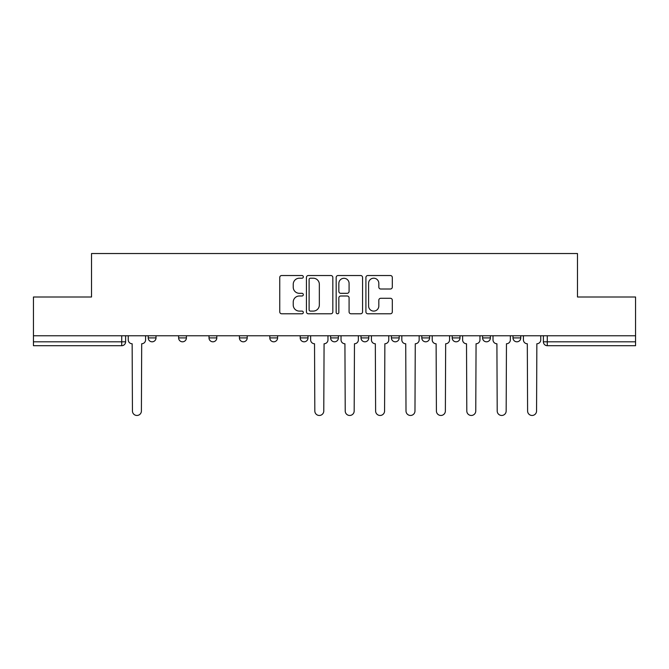 <?xml version="1.0" encoding="UTF-8"?>
<svg xmlns="http://www.w3.org/2000/svg" width="669" height="669" viewBox="0 0 669 669"><rect width="100%" height="100%" fill="white"/><g stroke="black" fill="none" stroke-linecap="round" stroke-linejoin="round"><path stroke-width="1" d="M303.325 276.866A1.338 1.338 0 0 0 301.987 275.528L281.666 275.528A1.915 1.915 0 0 0 279.751 277.443L279.751 311.863A1.915 1.915 0 0 0 281.666 313.778L301.987 313.778A1.338 1.338 0 0 0 303.325 312.44A1.338 1.338 0 0 0 301.987 311.102L299.352 311.102A6.121 6.121 0 0 1 293.231 304.98L293.231 302.112A6.121 6.121 0 0 1 299.352 295.991L301.987 295.991A1.338 1.338 0 0 0 303.325 294.653A1.338 1.338 0 0 0 301.987 293.315L299.352 293.315A6.121 6.121 0 0 1 293.231 287.193L293.231 284.325A6.121 6.121 0 0 1 299.352 278.204L301.987 278.204A1.338 1.338 0 0 0 303.325 276.866M482.592 335.763L482.592 337.912L490.385 337.912A3.897 3.897 0 0 1 486.488 341.809A3.897 3.897 0 0 1 482.592 337.912L482.592 335.763M391.398 335.763L391.398 337.912L399.192 337.912A3.897 3.897 0 0 1 395.295 341.809A3.897 3.897 0 0 1 391.398 337.912L391.398 335.763M330.603 335.763L330.603 337.912L338.397 337.912A3.897 3.897 0 0 1 334.5 341.809A3.897 3.897 0 0 1 330.603 337.912L330.603 335.763M300.205 335.763L300.205 337.912L307.999 337.912A3.897 3.897 0 0 1 304.102 341.809A3.897 3.897 0 0 1 300.205 337.912L300.205 335.763M239.41 337.912L239.41 335.763L239.41 337.912A3.897 3.897 0 0 0 243.307 341.809A3.897 3.897 0 0 1 239.41 337.912L247.204 337.912A3.897 3.897 0 0 1 243.307 341.809M178.615 337.912L178.615 335.763L178.615 337.912A3.897 3.897 0 0 0 182.512 341.809A3.897 3.897 0 0 1 178.615 337.912L186.408 337.912A3.897 3.897 0 0 1 182.512 341.809A3.897 3.897 0 0 0 186.408 337.912L186.408 335.763L186.408 337.912M390.395 289.008A1.915 1.915 0 0 0 392.31 287.101L392.31 277.443A1.915 1.915 0 0 0 390.395 275.528L367.825 275.528A1.915 1.915 0 0 0 365.918 277.443L365.918 311.863A1.915 1.915 0 0 0 367.825 313.778L390.395 313.778A1.915 1.915 0 0 0 392.31 311.863L392.31 300.197A1.915 1.915 0 0 0 390.395 298.29L380.736 298.29A1.915 1.915 0 0 0 378.821 300.197L378.821 305.984A5.118 5.118 0 0 1 373.712 311.102A5.118 5.118 0 0 1 368.594 305.984L368.594 283.322A5.118 5.118 0 0 1 373.712 278.204A5.118 5.118 0 0 1 378.821 283.322L378.821 287.101A1.915 1.915 0 0 0 380.736 289.008L390.395 289.008M33.45 335.763L33.45 296.994L91.519 296.994L91.519 253.534L577.481 253.534L577.481 296.994L635.55 296.994L635.55 335.763L33.45 335.763L33.45 341.809L125.613 341.809L125.613 335.763L125.613 341.809A3.897 3.897 0 0 1 121.716 345.706L33.45 345.706L33.45 341.809M332.828 277.443A1.915 1.915 0 0 0 330.912 275.528L308.342 275.528A1.915 1.915 0 0 0 306.435 277.443L306.435 311.863A1.915 1.915 0 0 0 308.342 313.778L330.912 313.778A1.915 1.915 0 0 0 332.828 311.863L332.828 277.443M338.088 275.528L360.658 275.528A1.915 1.915 0 0 1 362.565 277.443L362.565 311.863A1.915 1.915 0 0 1 360.658 313.778L350.999 313.778A1.915 1.915 0 0 1 349.084 311.863L349.084 297.906A1.915 1.915 0 0 0 347.169 295.991L340.764 295.991A1.915 1.915 0 0 0 338.849 297.906L338.849 312.44A1.338 1.338 0 0 1 337.511 313.778A1.338 1.338 0 0 1 336.173 312.44L336.173 277.443A1.915 1.915 0 0 1 338.088 275.528M543.387 335.763L543.387 341.809L635.55 341.809L635.55 345.706L547.284 345.706A3.897 3.897 0 0 1 543.387 341.809M635.55 335.763L635.55 341.809M520.783 335.763L520.783 337.912A3.897 3.897 0 0 1 516.886 341.809A3.897 3.897 0 0 1 512.989 337.912A3.897 3.897 0 0 0 516.886 341.809M512.989 335.763L512.989 337.912L520.783 337.912M490.385 335.763L490.385 337.912A3.897 3.897 0 0 1 486.488 341.809M459.988 335.763L459.988 337.912A3.897 3.897 0 0 1 456.091 341.809A3.897 3.897 0 0 1 452.194 337.912L459.988 337.912M452.194 335.763L452.194 337.912M429.59 335.763L429.59 337.912A3.897 3.897 0 0 1 425.693 341.809A3.897 3.897 0 0 1 421.796 337.912L429.59 337.912L429.59 335.763M421.796 335.763L421.796 337.912M399.192 335.763L399.192 337.912M368.795 335.763L368.795 337.912A3.897 3.897 0 0 1 364.898 341.809A3.897 3.897 0 0 1 361.001 337.912L368.795 337.912L368.795 335.763M361.001 335.763L361.001 337.912M338.397 337.912L338.397 335.763L338.397 337.912A3.897 3.897 0 0 1 334.5 341.809M307.999 337.912L307.999 335.763L307.999 337.912A3.897 3.897 0 0 1 304.102 341.809M277.602 335.763L277.602 337.912A3.897 3.897 0 0 1 273.705 341.809A3.897 3.897 0 0 1 269.808 337.912A3.897 3.897 0 0 0 273.705 341.809A3.897 3.897 0 0 0 277.602 337.912L277.602 335.763M269.808 335.763L269.808 337.912L277.602 337.912M247.204 335.763L247.204 337.912M216.806 335.763L216.806 337.912A3.897 3.897 0 0 1 212.909 341.809A3.897 3.897 0 0 1 209.012 337.912L216.806 337.912M209.012 335.763L209.012 337.912M156.011 335.763L156.011 337.912A3.897 3.897 0 0 1 152.114 341.809A3.897 3.897 0 0 1 148.217 337.912A3.897 3.897 0 0 0 152.114 341.809A3.897 3.897 0 0 0 156.011 337.912L156.011 335.763M148.217 335.763L148.217 337.912L156.011 337.912M310.449 278.204A1.338 1.338 0 0 0 309.111 279.542L309.111 309.764A1.338 1.338 0 0 0 310.449 311.102L313.226 311.102A6.121 6.121 0 0 0 319.339 304.98L319.339 284.325A6.121 6.121 0 0 0 313.226 278.204L310.449 278.204M349.084 283.413A5.118 5.118 0 0 0 343.966 278.296A5.118 5.118 0 0 0 338.849 283.413L338.849 291.4A1.915 1.915 0 0 0 340.764 293.315L347.169 293.315A1.915 1.915 0 0 0 349.084 291.4L349.084 283.413M128.247 335.763L128.247 339.86A3.897 3.897 0 0 0 132.144 343.757L132.437 410.983A4.482 4.482 0 0 0 136.919 415.466A4.482 4.482 0 0 0 141.402 410.983L141.694 343.757A3.897 3.897 0 0 0 145.591 339.86L145.591 335.763M310.633 335.763L310.633 339.86A3.897 3.897 0 0 0 314.53 343.757L314.823 410.983A4.482 4.482 0 0 0 319.305 415.466A4.482 4.482 0 0 0 323.779 410.983L324.072 343.757A3.897 3.897 0 0 0 327.969 339.86L327.969 335.763M341.031 335.763L341.031 339.86A3.897 3.897 0 0 0 344.928 343.757L345.221 410.983A4.482 4.482 0 0 0 349.695 415.466A4.482 4.482 0 0 0 354.177 410.983L354.47 343.757A3.897 3.897 0 0 0 358.367 339.86L358.367 335.763M371.429 335.763L371.429 339.86A3.897 3.897 0 0 0 375.326 343.757L375.618 410.983A4.482 4.482 0 0 0 380.092 415.466A4.482 4.482 0 0 0 384.575 410.983L384.867 343.757A3.897 3.897 0 0 0 388.764 339.86L388.764 335.763M401.818 335.763L401.818 339.86A3.897 3.897 0 0 0 405.723 343.757L406.008 410.983A4.482 4.482 0 0 0 410.49 415.466A4.482 4.482 0 0 0 414.972 410.983L415.265 343.757A3.897 3.897 0 0 0 419.162 339.86L419.162 335.763M432.216 335.763L432.216 339.86A3.897 3.897 0 0 0 436.113 343.757L436.405 410.983A4.482 4.482 0 0 0 440.888 415.466A4.482 4.482 0 0 0 445.37 410.983L445.663 343.757A3.897 3.897 0 0 0 449.56 339.86L449.56 335.763M462.614 335.763L462.614 339.86A3.897 3.897 0 0 0 466.51 343.757L466.803 410.983A4.482 4.482 0 0 0 471.285 415.466A4.482 4.482 0 0 0 475.768 410.983L476.06 343.757A3.897 3.897 0 0 0 479.957 339.86L479.957 335.763M493.011 335.763L493.011 339.86A3.897 3.897 0 0 0 496.908 343.757L497.201 410.983A4.482 4.482 0 0 0 501.683 415.466A4.482 4.482 0 0 0 506.165 410.983L506.458 343.757A3.897 3.897 0 0 0 510.355 339.86L510.355 335.763M523.409 335.763L523.409 339.86A3.897 3.897 0 0 0 527.306 343.757L527.598 410.983A4.482 4.482 0 0 0 532.081 415.466A4.482 4.482 0 0 0 536.563 410.983L536.856 343.757A3.897 3.897 0 0 0 540.753 339.86L540.753 335.763M121.716 335.763L121.716 345.706M547.284 335.763L547.284 345.706"/></g></svg>
